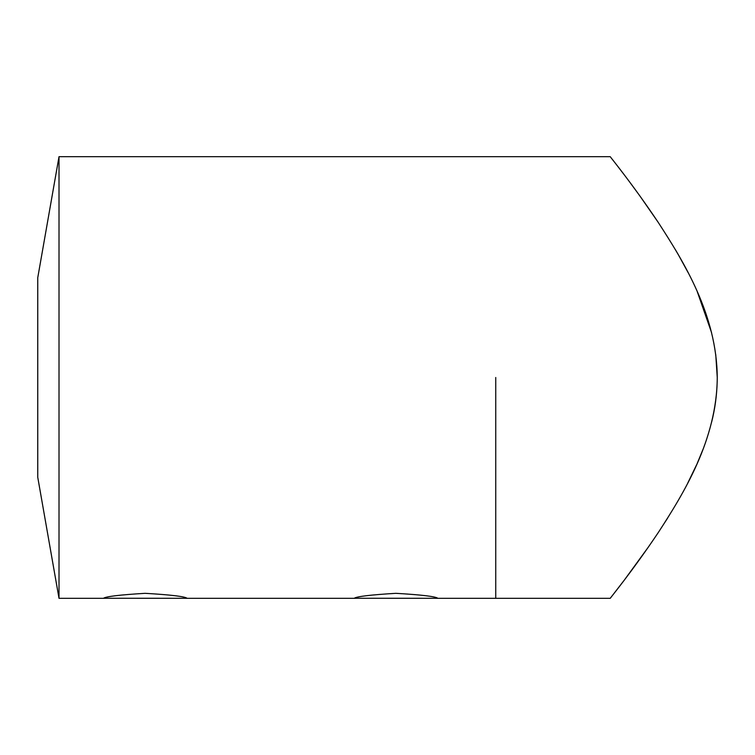 <?xml version="1.0" encoding="UTF-8"?>
<svg xmlns="http://www.w3.org/2000/svg" width="755" height="755" viewBox="0 0 755 755"><rect width="100%" height="100%" fill="white"/><g stroke="black" fill="none" stroke-linecap="round" stroke-linejoin="round"><path stroke-width="1.13" d="M495.742 377.5L495.742 598.319L495.742 377.5M59.013 156.681L59.013 598.319L37.75 477.273L37.75 277.727L59.013 156.681L610.238 156.681C609.832 156.464 631.963 183.229 658.228 222.385C683.435 261.305 716.844 314.675 717.25 377.5C716.92 439.92 683.511 493.638 658.473 532.256C632.143 571.544 609.88 598.47 610.238 598.319L623.894 580.642M624.602 579.708L648.545 546.828M658.303 532.511L667.609 518.119M687.692 483.228L696.742 464.504M697.12 463.674L703.047 449.282M711.644 422.054C714.976 408.908 716.835 395.337 717.203 381.36M717.25 377.472L715.759 354.642M711.569 332.625L697.29 291.723M688.069 272.498L678.216 254.482M678.132 254.341L675.225 249.367M657.973 222.008L640.051 196.177M639.693 195.687L629.689 182.059M624.272 174.858L617.514 166.024M613.881 161.344L612.447 159.503M103.501 598.3L103.511 598.281C105.917 596.497 119.771 594.846 145.064 593.326C170.639 594.808 184.654 596.469 187.117 598.281L103.539 598.262M354.246 598.3L354.246 598.281C356.653 596.497 370.507 594.846 395.809 593.326C421.375 594.808 435.39 596.469 437.862 598.281L354.274 598.262M437.758 598.319L610.238 598.319M59.013 598.319L103.605 598.319M187.013 598.319L354.35 598.319"/></g></svg>
